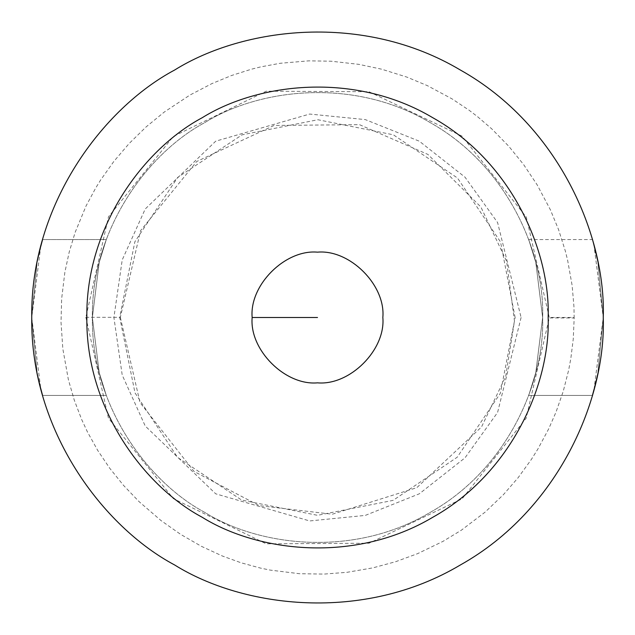 <?xml version="1.0" encoding="UTF-8"?>
<svg xmlns="http://www.w3.org/2000/svg" width="635" height="635" viewBox="0 0 635 635"><rect width="100%" height="100%" fill="white"/><g stroke="black" fill="none" stroke-linecap="round" stroke-linejoin="round"><path stroke-width="0.48" stroke-dasharray="3.17 2.38" d="M85.868 317.309L108.45 418.187L173.363 498.634L266.184 543.822L369.07 543.219L462.074 498.856L526.193 418.203L549.275 317.913L574.175 317.96L573.254 339.034L570.825 358.505L568.682 369.999L563.237 391.335L556.014 412.107L548.616 429.022L537.924 448.977L531.4 459.383L518.16 477.663L503.452 494.625L485.196 512.056L461.447 530.13L442.889 541.425L417.632 553.633L395.621 561.713L372.912 567.857L347.004 572.318L324.136 574.08L299.474 573.715L270.272 570.111L260.667 568.127L241.197 562.824L222.52 556.069L201.311 546.275L180.602 534.337L161.012 520.557L138.898 501.475L123.396 485.227L109.776 468.305L97.742 450.461L87.511 432.078L81.693 419.584L74.263 400.098L68.389 379.722L62.825 348.829L61.023 322.342L61.635 298.855L64.849 272.359L69.191 252.143L75.136 232.394L86.043 205.986L95.822 187.801L100.608 180.054L113.887 161.361L129.175 143.478L146.082 126.944L164.187 112.117L189.905 95.067L211.963 83.582L231.521 75.517L251.365 69.223L260.675 66.897L280.162 63.286L308.8 60.849L331.065 61.206L358.878 64.357L381.595 69.183L406.9 77.105L427.347 85.63L452.104 98.909L469.027 110.18L477.536 116.65L491.784 128.897L508.643 146.113L523.51 164.417L537.139 184.809L550.378 209.78L558.538 229.552L565.309 250.944L567.579 259.993L572.143 285.528L573.929 306.395L574.175 317.444L549.275 317.444L526.312 217.091L462.018 136.128L368.983 91.718L266.192 91.202L173.411 136.398L108.49 216.797L85.868 317.246M593.995 389.636L603.25 317.5C606.012 398.51 559.11 509.675 460.375 564.967C363.125 622.832 243.403 607.862 174.625 564.967C103.084 526.852 30.266 430.649 31.75 317.5C30.266 204.351 103.084 108.148 174.625 70.033C243.403 27.138 363.125 12.168 460.375 70.033C559.11 125.325 606.012 236.49 603.25 317.5L593.995 245.364M528.717 395.43L535.789 372.618L542.639 317.5C544.806 381.325 507.857 468.916 430.07 512.477C353.449 558.062 259.12 546.267 204.93 512.477C148.566 482.441 91.194 406.646 92.361 317.5C91.194 228.354 148.566 152.559 204.93 122.523C259.12 88.733 353.449 76.938 430.07 122.523C507.857 166.084 544.806 253.675 542.639 317.5L535.789 262.382L528.717 239.57L535.789 262.382L542.639 317.5L535.789 372.618L528.717 395.43L592.415 395.43L597.884 372.61L603.25 317.5L597.884 372.61L592.415 395.43L597.884 372.61L603.25 317.5L597.884 262.39L592.415 239.57L597.884 262.39L603.25 317.5L597.884 372.61L592.415 395.43L528.717 395.43L535.789 372.618L542.639 317.5L535.789 262.382L528.717 239.57L535.789 262.382L542.639 317.5L535.789 372.618L528.717 395.43L535.789 372.618L542.639 317.5L535.789 262.382L528.717 239.57L535.789 262.382L542.639 317.5L535.789 372.618L528.717 395.43L592.415 395.43L597.884 372.61L603.25 317.5L597.884 262.39L592.415 239.57L597.884 262.39L603.25 317.5L594.05 245.594M106.283 239.57L42.585 239.57L106.283 239.57L42.585 239.57L37.116 262.39L31.75 317.5L37.116 372.61L42.585 395.43L106.283 395.43L99.211 372.618L92.361 317.5L99.211 262.382L106.283 239.57L99.211 262.382L92.361 317.5L99.211 372.618L106.283 395.43L99.211 372.618L92.361 317.5L99.211 262.382L106.283 239.57L99.211 262.382L92.361 317.5L99.211 372.618L106.283 395.43L99.211 372.618L92.361 317.5L99.211 262.382L106.283 239.57L99.211 262.382L92.361 317.5L99.211 372.618L106.283 395.43L42.585 395.43L37.116 372.61L31.75 317.5L37.116 262.39L42.585 239.57L37.116 262.39L31.75 317.5L37.116 372.61L42.585 395.43L37.116 372.61L31.75 317.5L37.116 262.39L42.585 239.57L37.116 262.39L31.75 317.5L37.116 372.61L42.585 395.43L106.283 395.43M40.783 246.205L31.75 317.5L40.783 388.795M542.639 317.5C544.806 381.325 507.857 468.916 430.07 512.477C353.449 558.062 259.12 546.267 204.93 512.477C148.566 482.441 91.194 406.646 92.361 317.5C91.194 228.354 148.566 152.559 204.93 122.523C259.12 88.733 353.449 76.938 430.07 122.523C507.857 166.084 544.806 253.675 542.639 317.5M521.097 317.5L497.602 412.44L465.003 457.835L419.298 493.816L365.284 515.406L309.666 520.946L215.702 493.816L145.225 426.006L122.214 375.071L113.903 317.5L122.214 259.929L145.225 208.994L215.702 141.184L309.666 114.054L365.284 119.594L419.298 141.184L465.003 177.165L497.602 222.56L521.097 317.5M515.136 317.627L500.531 241.935L457.486 178.014L393.335 134.787L317.905 119.737L242.11 134.826L177.736 177.355L134.874 241.737L119.705 317.341L135.009 392.906L177.538 457.375L241.641 500.07L317.516 515.318L393.057 500.38L457.232 457.208L500.348 393.311L515.136 317.627M85.725 317.309L120.364 317.341M120.34 317.341L140.033 402.622L194.072 471.464L259.207 505.666L332.303 514.223L416.838 487.664L481.528 426.95L505.714 376.42L514.461 321.064L506.627 261.382L480.885 207.01L427.903 154.416L359.474 124.666L274.122 125.436L196.731 161.488L140.597 230.608L120.34 317.341M528.717 239.57L592.415 239.57"/><path stroke-width="0.95" d="M42.585 239.57L40.783 246.205M40.783 388.795L42.585 395.43M592.415 395.43L593.995 389.636M603.25 317.5C606.012 398.51 559.11 509.675 460.375 564.967C363.125 622.832 243.403 607.862 174.625 564.967C103.084 526.852 30.266 430.649 31.75 317.5C30.266 204.351 103.084 108.148 174.625 70.033C243.403 27.138 363.125 12.168 460.375 70.033C559.11 125.325 606.012 236.49 603.25 317.5M252.159 317.5C249.237 285.171 285.171 249.237 317.5 252.159C349.829 249.237 385.762 285.171 382.841 317.5C385.762 349.829 349.829 385.762 317.5 382.841C285.171 385.762 249.237 349.829 252.159 317.5L317.5 317.5M548.156 317.5C550.378 382.889 512.524 472.623 432.824 517.255C354.33 563.959 257.691 551.878 202.176 517.255C144.431 486.481 85.646 408.837 86.844 317.5C85.646 226.163 144.431 148.519 202.176 117.745C257.691 83.121 354.33 71.041 432.824 117.745C512.524 162.377 550.378 252.111 548.156 317.5"/></g></svg>
